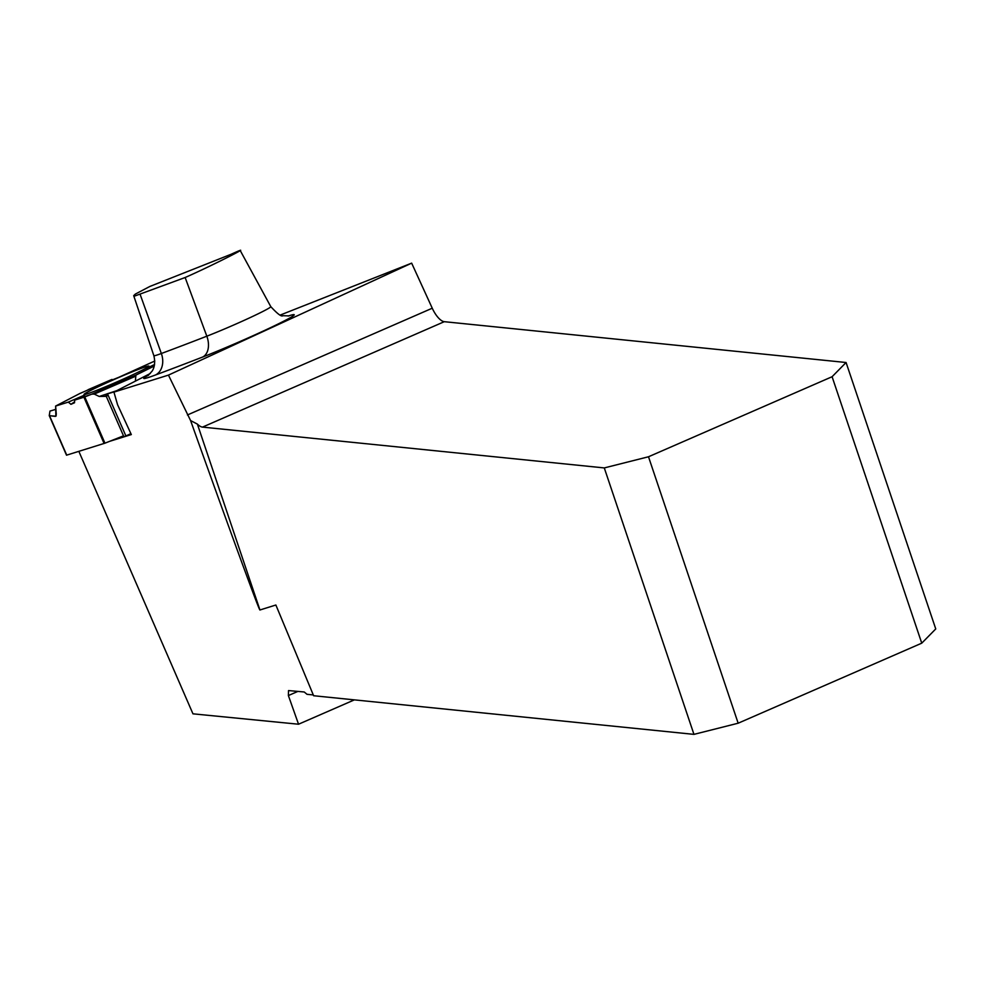 <?xml version="1.0" encoding="UTF-8"?>
<svg xmlns="http://www.w3.org/2000/svg" width="985" height="985" viewBox="0 0 985 985"><rect width="100%" height="100%" fill="white"/><g stroke="black" fill="none" stroke-linecap="round" stroke-linejoin="round"><path stroke-width="1.48" d="M280.393 314.991L411.656 263.143L168.447 375.113L113.94 392.116L150.299 373.487M259.942 609.986C259.461 611.353 231.032 533.673 190.573 420.546L197.382 424.104L259.942 609.986L275.874 605.012L313.624 695.73L693.957 734.367L738.159 723.212L921.751 643.168L935.75 628.935L846.078 362.505L444.297 321.689A18.407 7.227 66.4 0 1 432.255 308.219L411.656 263.143M78.849 451.364L192.962 713.829L298.541 724.221L354.391 699.867M113.94 392.116L117.572 404.749L131.325 434.57L109.532 441.366M190.573 420.546L168.447 375.113M693.957 734.367L604.285 467.924L202.504 427.108A18.407 7.227 66.4 0 1 197.382 424.104M298.541 724.221L288.383 695.558L288.531 690.571L304.23 691.987L307.012 694.314L313.292 694.942M738.159 723.212L648.499 456.769L832.091 376.726L921.751 643.168M604.285 467.924L648.499 456.769M846.078 362.505L832.091 376.726M140.166 294.466L161.355 353.504A458.825 21.436 -23.6 0 0 206.825 336.193A42.441 1.982 -23.6 0 0 248.737 318.254A42.441 1.982 -23.6 0 0 270.789 306.643L240.278 250.633L149.819 286.475L135.364 294.059L133.726 295.623L134.945 295.956L185.143 277.511C214.558 264.583 260.262 240.993 231.561 254.068M111.884 379.459L112.893 379.767L111.884 379.459L88.071 389.703L118.569 377.403L154.805 361.015M82.321 396.61L84.71 394.997L68.334 402.102L55.64 406.054L56.305 414.353L55.308 416.372L49.262 415.67L55.874 416.236L55.64 406.054L68.334 402.102L70.932 404.33L74.54 402.754L74.638 400.132L91.827 394.135L94.252 394.086L99.239 396.462L106.245 396.278L99.239 396.462L94.252 394.086L91.827 394.135L84.784 396.918L104.964 443.176L66.512 455.193L49.312 415.732M68.334 402.102L70.932 404.33L74.54 402.754L74.638 400.132L84.784 396.918L74.638 400.132L84.71 394.997M55.64 409.403L49.964 411.09L49.25 415.584L49.964 411.09L55.64 409.403L49.964 411.09L49.25 415.584L55.308 416.372L56.305 414.353L55.64 406.054L68.334 402.102L70.932 404.33L74.54 402.754L74.638 400.132M79.723 393.569L111.884 379.459L112.893 379.767M114.814 391.661L107.451 393.68L125.895 435.949L123.901 436.749L105.444 394.456L114.814 391.661L105.457 394.468L108.104 395.391L106.072 396.339L99.239 396.462L94.252 394.086L91.827 394.135L135.893 375.125L135.401 381.121L135.893 375.125L154.239 366.038L146.137 368.464L154.559 364.548M104.964 443.176L123.507 435.838M125.895 435.949L130.894 433.646M146.1 366.654A35.448 1.65 -23.6 0 0 109.273 381.663A35.448 1.65 -23.6 0 0 83.984 394.468A35.448 1.65 -23.6 0 0 117.141 381.811A35.448 1.65 -23.6 0 0 148.969 366.112A35.448 1.65 -23.6 0 0 146.1 366.654M70.932 404.33L74.577 401.868M154.473 365.041L152.958 365.176M123.901 436.749L105.444 394.456M135.893 375.125L153.931 365.878M91.827 394.135L84.784 396.918M105.457 394.468L107.451 393.68M135.401 381.121L135.893 375.125L154.239 366.038M288.149 316.037A60.787 2.844 156.4 0 1 273.35 326.318A60.787 2.844 156.4 0 1 202.701 357.013A477.171 22.286 156.4 0 1 155.421 375.014A51.392 2.401 156.4 0 1 148.698 375.051M187.421 414.968L432.255 308.219M444.297 321.689L202.504 427.108M288.383 695.558L297.962 691.371M185.143 277.511L206.825 336.193A18.407 12.14 -111.2 0 1 202.701 357.013M133.714 295.722L153.857 355.683A33.047 1.539 -23.6 0 0 161.355 353.504A18.407 14.085 -110.4 0 1 155.421 375.014M104.102 443.484L83.922 397.238M49.57 415.805L66.734 455.144M55.308 416.372L56.231 415.719M55.64 406.054L80.154 393.347M135.29 376.368L94.252 394.086M99.239 396.462L105.506 394.394M108.621 393.36L116.735 390.676M153.857 355.683C156.406 366.248 151.875 371.407 151.912 371.357L147.935 375.63M270.789 306.643C277.487 313.883 281.501 316.911 282.806 315.705L289.147 315.889M49.262 415.67L66.512 455.193M55.579 406.091L79.945 393.458"/></g></svg>
